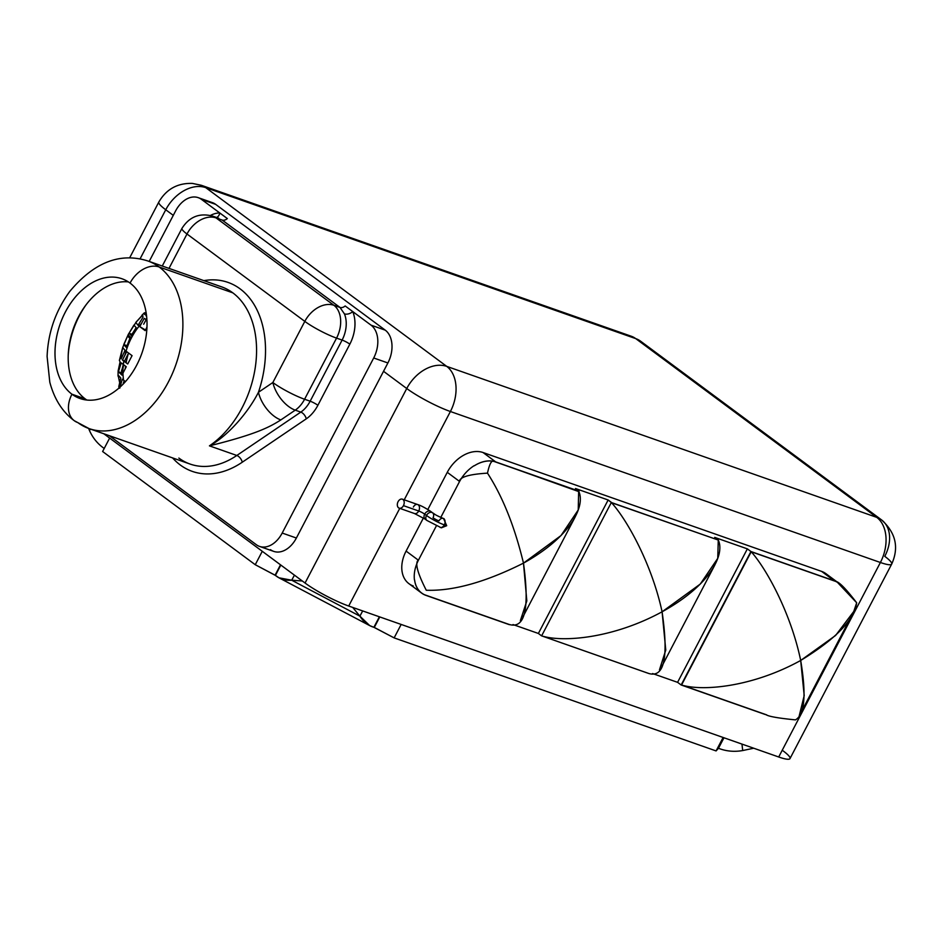 <?xml version="1.0" encoding="UTF-8"?>
<svg xmlns="http://www.w3.org/2000/svg" width="942" height="942" viewBox="0 0 942 942"><rect width="100%" height="100%" fill="white"/><g stroke="black" fill="none" stroke-linecap="round" stroke-linejoin="round"><path stroke-width="1.41" d="M102.619 451.512L255.247 564.717L275.417 575.421L280.834 565.059L275.417 575.421C279.774 579.036 285.202 580.637 291.702 580.213L302.335 581.002L291.702 580.213L294.434 575.138L291.702 580.213L359.891 616.139L291.702 580.213L278.973 577.811L275.088 575.173L280.504 564.811L275.088 575.173L255.247 564.717L262.276 551.294L255.247 564.717L102.619 451.512L109.637 438.077L102.619 451.512M373.88 627.29L394.133 637.887L716.085 750.927L718.475 748.278L723.974 737.774L718.475 748.278C726.141 751.28 734.218 752.046 742.708 750.55L753.718 748.219L742.708 750.55L741.955 744.086L742.708 750.55C734.218 752.046 726.141 751.28 718.475 748.278L723.562 737.633L716.085 750.927L723.115 737.48L716.085 750.927L394.133 637.887L401.162 624.44L394.133 637.887L374.292 627.431L379.779 616.928L373.88 627.29L379.379 616.786L373.88 627.29C368.145 625.594 363.482 621.873 359.891 616.139L362.694 610.934L359.891 616.139L369.688 625.594L373.88 627.29M88.642 428.433L89.278 430.082L90.891 429.222L89.278 430.082C92.669 437.83 97.662 443.965 104.268 448.486C97.662 443.965 92.669 437.83 89.278 430.082L88.642 428.433M352.72 607.425L359.891 616.139L352.72 607.425M474.097 465.701A31.722 22.632 126.6 0 0 459.296 481.998L440.785 517.417L459.296 481.998C459.131 477.253 468.527 474.297 487.485 473.143C502.651 496.54 514.65 526.531 523.481 563.128C485.589 582.132 453.184 591.164 426.267 590.245C417.2 572.489 414.645 562.339 418.625 559.807A31.722 22.632 126.6 0 0 414.433 579.836A31.722 22.632 -53.4 0 1 418.625 559.807L436.37 525.86L418.625 559.807C414.645 562.339 417.2 572.489 426.267 590.245C453.184 591.164 485.589 582.132 523.481 563.128L560.985 535.586L578.223 509.975L578.659 491.171C585.665 505.371 571.664 536.375 523.481 563.128C514.65 526.531 502.651 496.54 487.485 473.143C468.527 474.297 459.131 477.253 459.296 481.998A31.722 22.632 -53.4 0 1 474.097 465.701L474.262 465.819A31.722 22.632 -53.4 0 1 494.22 461.521C491.783 459.696 489.534 463.57 487.485 473.143C489.534 463.57 491.783 459.696 494.22 461.521L578.659 491.171L494.22 461.521A31.722 22.632 -53.4 0 0 474.262 465.819L474.097 465.701M659.471 669.821L665.77 650.051L662.085 611.794C613.407 638.323 563.022 642.632 541.615 635.874L538.377 633.46L608.143 499.99L575.491 488.521L578.824 491.63L495.704 461.91L483.046 452.525L821.636 571.405L483.046 452.525A31.216 22.278 -53.4 0 0 447.273 472.331L459.59 481.468L447.273 472.331L427.833 509.504L447.273 472.331A31.216 22.278 -53.4 0 1 483.046 452.525L495.704 461.91L579.059 491.171L575.491 488.521L608.143 499.99L611.652 502.757L718.275 540.049C725.093 554.214 710.645 585.17 662.085 611.794C651.958 564.576 627.219 519.854 611.334 502.498L611.535 502.569A79.305 54.259 109.3 0 1 611.652 502.757A79.305 54.259 -70.7 0 0 611.535 502.569L611.334 502.498C627.219 519.854 651.958 564.576 662.085 611.794C613.407 638.323 563.022 642.632 541.615 635.874L611.334 502.498L541.615 635.874L538.377 633.46L513.013 624.558L538.377 633.46L608.143 499.99L611.711 502.639L718.275 540.049L714.707 537.399L747.359 548.868L750.927 551.517L681.16 684.987L764.515 714.248A31.216 22.278 126.6 0 0 766.682 714.86A31.216 22.278 126.6 0 1 764.515 714.248L681.16 684.987L677.581 682.338L652.594 673.554L677.581 682.338L747.359 548.868L750.927 551.517L834.282 580.79L750.927 551.517L681.16 684.987L677.581 682.338L747.359 548.868L714.707 537.399L718.275 540.049L611.711 502.639L718.275 540.049L717.745 558.347L700.271 584.064L662.085 611.794C668.749 657.693 664.24 678.228 648.567 673.424L542.003 635.991A79.305 54.259 109.3 0 1 541.815 635.944A79.305 54.259 -70.7 0 0 542.003 635.991L648.555 673.4M799.252 715.755L804.197 695.549L800.688 660.46L835.625 635.438L853.77 611.464L856.678 602.774C854.194 619.966 835.53 639.194 800.688 660.46C752.387 687.118 702.473 691.499 681.561 684.987L765.999 714.637C768.389 716.426 778.21 718.169 795.46 719.876C778.21 718.169 768.389 716.426 765.999 714.637L681.561 684.987L751.21 551.753C766.564 568.886 790.939 613.372 800.688 660.46C752.387 687.118 702.473 691.499 681.561 684.987L751.21 551.753L835.648 581.402A31.722 22.632 -53.4 0 1 838.51 583.098A31.722 22.632 -53.4 0 1 838.957 583.439A31.722 22.632 -53.4 0 0 835.648 581.402C838.886 581.567 845.904 588.691 856.678 602.774L837.603 582.533M444.047 518.689L443.211 518.406A4.757 3.25 109.3 0 1 444.318 524.882A4.757 3.25 109.3 0 1 440.067 527.379A4.757 3.25 -70.7 0 0 444.318 524.882L446.696 525.707L441.374 527.838L446.696 525.707L443.552 518.559L446.696 525.707L444.318 524.882A4.757 3.25 -70.7 0 0 443.211 518.406A4.757 3.25 -70.7 0 0 438.96 520.902A4.757 0.718 -152.4 0 1 433.014 517.77A4.757 3.391 126.6 0 0 432.566 512.801A4.757 3.391 126.6 0 0 426.467 515.474A4.757 3.391 -53.4 0 1 432.566 512.801L430.788 511.471A4.757 3.391 126.6 0 0 424.677 514.144A4.757 3.391 -53.4 0 1 430.788 511.471C425.207 507.797 420.815 505.489 417.624 504.535A4.757 3.25 -70.7 0 0 413.373 507.043M422.923 593.955L421.71 593.06A31.722 22.632 -53.4 0 1 414.598 579.942L414.598 579.942A31.216 22.278 126.6 0 0 421.627 593.095A31.216 22.278 126.6 0 0 425.925 595.368L509.281 624.64L425.925 595.368A31.216 22.278 126.6 0 1 414.598 579.942A31.722 22.632 -53.4 0 0 424.559 594.755L509.01 624.405L424.559 594.755M444.318 524.882A14.271 2.155 -152.4 0 1 426.467 515.474A14.271 2.155 27.6 0 0 444.318 524.882M441.386 527.838L426.903 520.443A4.757 3.391 -53.4 0 1 426.467 515.474L424.677 514.144L426.467 515.474A4.757 3.391 126.6 0 0 426.903 520.443L425.113 519.113A4.757 3.391 -53.4 0 1 424.677 514.144A4.757 0.718 27.6 0 0 418.731 511.011A4.757 3.25 -70.7 0 0 417.624 504.535A4.757 3.25 109.3 0 1 418.731 511.011A4.757 0.718 -152.4 0 1 424.677 514.144A4.757 3.391 126.6 0 0 425.113 519.113L414.468 513.52A4.757 3.25 -70.7 0 0 418.731 511.011L403.447 505.642A4.757 3.25 -70.7 0 0 402.952 499.495A4.757 3.25 -70.7 0 0 398.089 501.674A4.757 3.25 -70.7 0 0 398.584 507.832A4.757 3.25 -70.7 0 0 403.447 505.642A4.757 3.25 -70.7 0 0 402.34 499.166A4.757 3.25 -70.7 0 0 398.089 501.674A4.757 3.25 -70.7 0 0 399.196 508.15A4.757 3.25 -70.7 0 0 403.447 505.642L418.731 511.011A4.757 3.25 109.3 0 1 414.468 513.52L399.196 508.15M783.085 750.856A34.889 5.275 -152.4 0 1 778.704 756.991L880.393 562.492L450.394 411.513A34.889 23.868 -70.7 0 0 446.732 366.379L205.733 187.635L635.732 338.614L876.743 517.358L446.732 366.379L876.743 517.358L635.732 338.614A34.889 24.892 -53.4 0 1 640.536 341.145A34.889 24.892 126.6 0 0 635.732 338.614L205.733 187.635L446.732 366.379A34.889 24.892 126.6 0 0 406.744 388.516L383.535 371.301L296.377 538.023A25.375 17.356 109.3 0 1 270.472 549.657M129.655 257.837L158.833 202.035C166.322 189.177 177.496 182.96 192.356 183.407L201.317 185.28A34.889 23.868 109.3 0 1 205.733 187.635A34.889 24.892 126.6 0 0 165.745 209.772A34.889 5.275 -152.4 0 1 158.833 202.035A34.889 5.275 27.6 0 0 165.745 209.772L173.281 215.353L165.745 209.772A34.889 24.892 -53.4 0 1 205.733 187.635A34.889 23.868 -70.7 0 0 201.317 185.28L631.317 336.259A34.889 23.868 109.3 0 1 635.732 338.614A34.889 23.868 -70.7 0 0 631.317 336.259L640.536 341.145L881.547 519.902A34.889 24.892 -53.4 0 0 876.743 517.358A34.889 23.868 -70.7 0 1 880.393 562.492A34.889 5.275 -152.4 0 0 891.685 564.093A34.889 5.275 27.6 0 0 884.774 556.357A34.889 24.892 126.6 0 0 881.547 519.902A34.889 24.892 126.6 0 0 876.743 517.358A34.889 23.868 109.3 0 1 880.393 562.492A34.889 5.275 27.6 0 0 891.685 564.093L789.997 758.593A34.889 5.275 -152.4 0 1 778.704 756.991L880.393 562.492L450.394 411.513A34.889 23.868 109.3 0 0 446.732 366.379A34.889 24.892 -53.4 0 0 406.744 388.516L305.055 583.027A34.889 5.275 -152.4 0 0 348.705 606.024L399.808 508.268L348.705 606.024L778.704 756.991L348.705 606.024A34.889 5.275 -152.4 0 1 305.055 583.027L103.808 433.756L305.055 583.027L406.744 388.516A34.889 5.275 27.6 0 0 450.394 411.513L404.224 499.825L450.394 411.513A34.889 5.275 -152.4 0 1 406.744 388.516L383.535 371.301L387.892 362.964L296.377 538.023A25.375 17.356 109.3 0 1 273.686 551.376L259.497 546.395A25.375 17.356 -70.7 0 0 282.188 533.042L373.703 357.984A25.375 17.356 -70.7 0 0 371.054 325.167L352.744 311.578A31.557 21.595 109.3 0 1 349.847 344.148L317.89 405.284A31.557 21.595 109.3 0 1 306.28 418.837L242.282 462.204A95.001 64.998 109.3 0 1 172.598 457.918A95.001 64.998 -70.7 0 0 242.282 462.204L306.28 418.837A31.557 21.595 -70.7 0 0 317.89 405.284L349.847 344.148A31.557 21.595 -70.7 0 0 352.732 311.578L371.054 325.167L385.231 330.147A25.375 17.356 109.3 0 1 387.892 362.964L373.703 357.984L282.188 533.042L296.377 538.023L282.188 533.042A25.375 17.356 -70.7 0 1 256.283 544.676L109.366 435.71L256.283 544.676A25.375 17.356 -70.7 0 0 259.497 546.395M413.279 585.983A31.216 22.278 -53.4 0 1 406.096 551.094L423.417 517.959L406.096 551.094L418.413 560.231L406.096 551.094A31.216 22.278 -53.4 0 0 408.981 583.71L421.627 593.095M838.592 583.063L825.934 573.678A31.216 22.278 -53.4 0 0 821.636 571.405L834.282 580.79A31.216 22.278 126.6 0 1 838.592 583.063A31.216 22.278 126.6 0 1 839.805 584.052A31.216 22.278 126.6 0 0 834.282 580.79L821.636 571.405A31.216 22.278 -53.4 0 1 829.36 577.128M165.745 209.772L140.075 258.862L165.745 209.772M495.704 461.91A31.216 22.278 126.6 0 0 474.262 465.819A31.216 22.278 126.6 0 1 495.704 461.91M208.841 201.977A25.375 17.356 109.3 0 1 215.647 204.355L385.231 330.147A25.375 17.356 109.3 0 1 387.892 362.964L373.703 357.984A25.375 17.356 -70.7 0 0 371.054 325.167L385.231 330.147L215.647 204.355L201.458 199.374A25.375 17.356 -70.7 0 0 175.553 211.02L149.189 261.429L175.553 211.02A25.375 17.356 -70.7 0 1 198.244 197.667A25.375 17.356 -70.7 0 1 201.458 199.374L219.769 212.963L201.458 199.374L215.647 204.355A25.375 17.356 109.3 0 0 212.433 202.648L198.244 197.667M227.34 218.579L219.769 212.963A6.182 4.392 90.3 0 1 216.519 217.484A6.182 4.392 90.3 0 0 219.769 212.963A31.557 21.595 -70.7 0 0 210.407 215.471A31.557 21.595 109.3 0 1 219.769 212.963L227.34 218.579A6.182 4.416 -53.4 0 1 222.171 220.051L216.059 217.908L333.892 305.29L339.991 307.433L222.171 220.051L216.059 217.908L333.892 305.29A25.375 17.356 109.3 0 1 336.553 338.119A25.375 17.356 -70.7 0 0 333.892 305.29L339.991 307.433L344.431 313.886A25.375 17.356 109.3 0 1 342.111 340.074L336.553 338.119L304.584 399.243L310.153 401.198L342.111 340.074L336.553 338.119L304.584 399.243A25.375 17.356 109.3 0 1 295.246 410.147A25.375 17.356 -70.7 0 0 304.584 399.243L310.153 401.198A25.375 17.356 109.3 0 1 300.816 412.101L295.246 410.147L280.834 419.92C269.365 427.279 255.671 434.392 209.43 445.86C226.869 436.664 247.64 413.526 258.438 392.296A95.166 65.104 -70.7 0 0 203.872 280.634A95.166 65.104 109.3 0 1 258.438 392.296C247.64 413.526 226.869 436.664 209.43 445.86L236.831 455.469L300.816 412.101L295.246 410.147L280.834 419.92C269.365 427.279 255.671 434.392 209.43 445.86A88.819 60.771 109.3 0 0 255.223 367.827A88.819 60.771 109.3 0 0 232.815 292.844A88.819 60.771 109.3 0 0 221.558 286.839A88.819 60.771 109.3 0 1 232.815 292.844L159.139 266.975A25.375 18.11 126.6 0 0 130.055 283.071A63.444 43.403 -70.7 0 0 65.304 312.167A63.444 43.403 -70.7 0 0 71.957 394.215A25.375 18.11 126.6 0 0 74.3 420.733A25.375 18.11 126.6 0 0 77.797 422.581A88.819 60.771 -70.7 0 0 89.043 428.575A88.819 60.771 -70.7 0 0 172.421 373.538A88.819 60.771 -70.7 0 0 159.139 266.975L232.815 292.844A88.819 60.771 109.3 0 1 255.223 367.827A88.819 60.771 109.3 0 1 209.43 445.86L236.831 455.469A88.819 60.771 109.3 0 1 190.107 464.065A88.819 60.771 109.3 0 1 178.85 458.059M159.139 266.975A88.819 60.771 -70.7 0 0 147.894 260.981A88.819 60.771 109.3 0 1 159.139 266.975A88.819 60.771 109.3 0 1 172.421 373.538A88.819 60.771 109.3 0 1 89.043 428.575L74.3 420.733A25.375 18.11 -53.4 0 1 71.957 394.215A63.444 43.403 -70.7 0 0 136.708 365.131A63.444 43.403 -70.7 0 0 130.055 283.071A25.375 18.11 -53.4 0 1 159.139 266.975M258.438 392.296L272.85 382.523L304.808 321.387L186.987 234.005L169.007 268.388L186.987 234.005A25.375 3.839 -152.4 0 1 181.959 228.376A25.375 3.839 27.6 0 0 186.987 234.005A25.375 18.11 -53.4 0 1 216.059 217.908A25.375 17.356 -70.7 0 0 212.845 216.189A25.375 17.356 109.3 0 1 216.059 217.908A25.375 18.11 126.6 0 0 186.987 234.005L304.808 321.387A25.375 18.11 -53.4 0 1 333.892 305.29A25.375 18.11 126.6 0 0 304.808 321.387A25.375 3.839 27.6 0 0 336.553 338.119A25.375 3.839 -152.4 0 1 304.808 321.387L272.85 382.523A25.375 3.839 27.6 0 0 304.584 399.243A25.375 3.839 -152.4 0 1 272.85 382.523A25.375 13.588 55.9 0 0 295.246 410.147A25.375 13.588 -124.1 0 1 272.85 382.523L258.438 392.296A25.375 13.588 -124.1 0 0 280.834 419.92A25.375 13.588 -124.1 0 1 258.438 392.296M222.171 220.051L339.991 307.433A6.182 4.416 126.6 0 0 345.161 305.962L352.744 311.578A6.182 3.591 -22.7 0 1 344.431 313.886L339.991 307.433A6.182 4.416 126.6 0 0 345.161 305.962L352.744 311.578M85.981 304.949A69.626 47.642 -70.7 0 0 68.213 355.558A69.626 47.642 109.3 0 1 85.981 304.949M130.055 283.071A63.444 43.403 -70.7 0 0 122.024 278.785A63.444 43.403 -70.7 0 0 62.466 318.102A63.444 43.403 -70.7 0 0 71.957 394.215L85.157 398.855A63.444 43.403 109.3 0 1 73.759 327.498A63.444 43.403 109.3 0 1 128.347 281.894A63.444 43.403 -70.7 0 0 73.759 327.498A63.444 43.403 -70.7 0 0 85.157 398.855L71.957 394.215A63.444 43.403 -70.7 0 0 79.988 398.501A63.444 43.403 -70.7 0 0 139.546 359.185A63.444 43.403 -70.7 0 0 130.055 283.071M86.864 400.044A63.444 43.403 109.3 0 1 85.157 398.855A63.444 43.403 -70.7 0 0 86.864 400.044M344.431 313.886A25.375 17.356 109.3 0 1 342.111 340.074A6.182 0.93 -152.4 0 1 349.847 344.148A6.182 0.93 27.6 0 0 342.111 340.074L310.153 401.198A6.182 0.93 -152.4 0 1 317.89 405.284A6.182 0.93 27.6 0 0 310.153 401.198A25.375 17.356 109.3 0 1 300.816 412.101A6.182 3.309 -124.1 0 1 306.28 418.837A6.182 3.309 55.9 0 0 300.816 412.101L236.831 455.469A6.182 3.309 -124.1 0 1 242.282 462.204A6.182 3.309 55.9 0 0 236.831 455.469A88.819 60.771 109.3 0 1 190.107 464.065L89.043 428.575M125.474 381.592L123.543 380.156A52.34 35.808 109.3 0 1 122.966 373.056L126.263 366.756L123.331 364.578A52.34 35.808 109.3 0 1 123.791 361.069L127.712 363.977L132.068 355.64L126.711 351.66L125.039 354.875A52.34 35.808 109.3 0 1 131.468 337.837A52.34 35.808 109.3 0 1 141.465 323.436L139.793 326.65L145.15 330.63L146.976 327.121L145.15 330.63L139.793 326.65L145.468 330.018L139.793 326.65L141.465 323.436A52.34 35.808 -70.7 0 0 131.468 337.837A15.861 2.402 -152.4 0 1 128.324 334.316A15.861 2.402 27.6 0 0 131.468 337.837A52.34 35.808 -70.7 0 0 125.039 354.875L122.472 360.044L123.791 361.069A52.34 35.808 -70.7 0 0 123.331 364.578L121.212 362.882L118.421 371.772L121.954 375.104L122.966 373.056A52.34 35.808 -70.7 0 0 123.543 380.156L122.283 379.202L119.752 388.186L122.283 379.202L125.474 381.592M146.952 320.398L145.586 319.385A52.34 35.808 109.3 0 1 146.822 318.314A52.34 35.808 -70.7 0 0 145.586 319.385L144.256 318.361L141.465 323.436L144.256 318.361L146.952 320.398M123.543 364.742A68.201 46.664 -70.7 0 0 122.707 371.419L121.636 371.066L122.707 371.419A68.201 46.664 109.3 0 1 123.543 364.742M146.457 314.805L145.904 315.652L146.622 316.253L145.904 315.652L146.587 315.888L145.904 315.652L146.457 314.805M146.022 312.909L144.22 312.968L144.785 314.557L146.163 312.744L144.785 314.557C143.514 313.038 143.961 312.497 146.116 312.932M129.03 333.244L131.998 334.28L132.587 335.705L131.998 334.28L136.095 327.734L131.998 334.28L129.03 333.244L132.198 336.447L136.578 328.122L133.929 325.096L129.03 333.244L132.198 336.447L136.578 328.122L133.929 325.096M141.853 315.735L135.801 322.47L138.085 325.355L142.96 317.207L142.713 315.028L135.801 322.47L138.085 325.355L142.96 317.207L142.713 315.028M119.033 387.233L120.753 377.978L118.81 386.597M120.753 377.978L118.033 374.928L119.54 382.052L118.033 374.928L120.753 377.978M120.917 356.7L122.719 347.468L125.015 350.365L121.165 358.878L120.917 356.7L121.918 357.053L120.917 356.7L121.165 358.878L125.015 350.365L122.719 347.468L119.375 360.445L120.093 361.799L118.127 370.971L120.093 361.799L119.387 360.397M127.582 336.023L130.738 339.226L127.582 336.023L123.767 344.548L126.416 347.574L130.738 339.226L126.416 347.574L123.767 344.548L127.04 345.702L126.864 346.691L127.04 345.702L123.767 344.548M125.969 361.834L122.472 360.044L126.711 351.66L132.068 355.64L127.712 363.977L122.472 360.044L125.969 361.834M128.583 353.05L124.685 360.821L128.583 353.05M143.655 324.213L146.469 319.138L143.655 324.213M146.351 319.962A65.022 44.486 -70.7 0 0 146.21 320.127A65.022 44.486 -70.7 0 0 145.233 321.269A65.022 44.486 109.3 0 1 146.21 320.127A65.022 44.486 109.3 0 1 146.351 319.962M128.336 353.497A65.022 44.486 -70.7 0 0 127.841 355.275A65.022 44.486 -70.7 0 0 126.887 359.09A65.022 44.486 -70.7 0 0 126.263 362.046A65.022 44.486 109.3 0 1 126.887 359.09L125.804 358.419L126.887 359.09A65.022 44.486 -70.7 0 1 127.841 355.275A65.022 44.486 109.3 0 1 128.336 353.497M125.557 366.226A65.022 44.486 -70.7 0 0 125.227 368.734A65.022 44.486 -70.7 0 1 125.557 366.226M124.697 381.015A65.022 44.486 -70.7 0 0 124.756 382.393A65.022 44.486 -70.7 0 1 124.697 381.015M123.249 372.514L121.93 372.302L121.542 370.218L121.93 372.302L123.249 372.514M127.5 355.11L126.134 358.537L127.5 355.11M123.473 363.683L121.224 372.761L122.33 374.304L121.224 372.761L118.421 371.772L121.212 362.882L126.263 366.756L121.954 375.104L118.421 371.772L121.224 372.761L123.473 363.683M124.203 380.65L123.025 384.23L124.203 380.65M129.831 338.531L127.04 345.702L129.831 338.531M138.98 323.754L138.651 324.342L138.98 323.754M124.403 380.792L123.52 382.499L124.403 380.792M520.373 620.637L526.825 600.925L523.481 563.128C529.745 608.838 524.929 629.268 509.01 624.405M795.46 719.876C804.727 714.589 806.47 694.796 800.688 660.46C790.939 613.372 766.564 568.886 751.21 551.753L835.648 581.402M369.688 625.594L278.973 577.811M838.51 583.098L839.711 583.993M443.211 518.406C433.685 514.332 435.71 514.603 432.566 512.801M417.624 504.535L402.34 499.166M891.685 564.093C899.163 547.479 895.783 532.748 881.547 519.902M221.558 286.839L147.894 260.981C120.129 252.126 94.082 262.288 69.743 291.467C55.613 310.872 48.066 332.538 47.1 356.488L49.796 382.193C54.318 399.149 62.49 411.995 74.3 420.733M218.732 218.261L212.845 216.189C199.692 212.633 189.389 216.695 181.959 228.376L162.271 266.021M122.695 347.527L128.324 334.316L136.637 321.363M144.185 312.991L141.924 315.24M119.022 387.998L118.822 386.715M118.009 376.082L118.139 370.712M522.916 616.904L575.338 516.628M800.123 714.236L852.545 613.96M661.932 666.218L714.919 564.847"/></g></svg>
